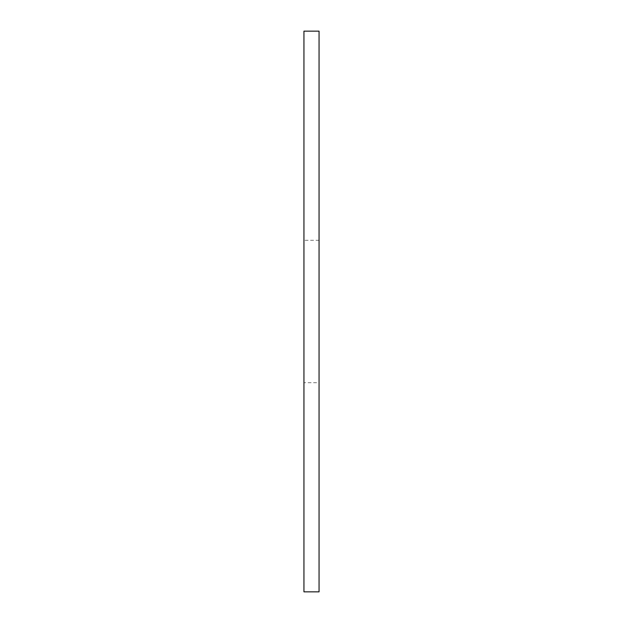 <?xml version="1.0" encoding="UTF-8"?>
<svg xmlns="http://www.w3.org/2000/svg" width="623" height="623" viewBox="0 0 623 623"><rect width="100%" height="100%" fill="white"/><g stroke="black" fill="none" stroke-linecap="round" stroke-linejoin="round"><path stroke-width="0.47" stroke-dasharray="3.12 2.34" d="M303.938 31.15L303.938 591.85M303.938 382.701L303.938 240.299L303.938 382.701L319.062 382.701L319.062 240.299L319.062 382.701M319.062 31.15L319.062 591.85M319.062 240.299L303.938 240.299"/><path stroke-width="0.93" d="M303.938 591.85L303.938 31.15L319.062 31.15L319.062 591.85L303.938 591.85"/></g></svg>
